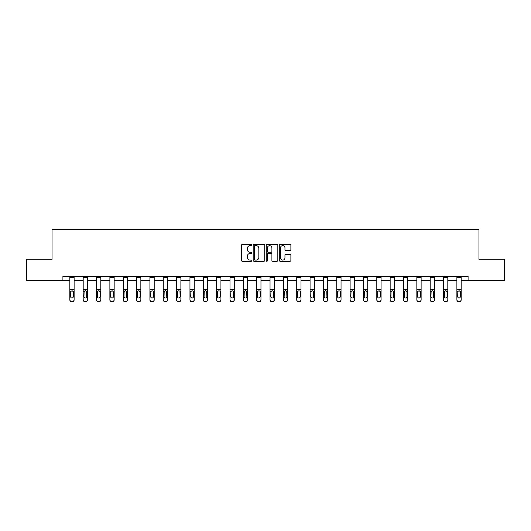 <?xml version="1.0" encoding="UTF-8"?>
<svg xmlns="http://www.w3.org/2000/svg" width="531" height="531" viewBox="0 0 531 531"><rect width="100%" height="100%" fill="white"/><g stroke="black" fill="none" stroke-linecap="round" stroke-linejoin="round"><path stroke-width="0.8" d="M251.813 245.063A0.591 0.591 0 0 0 251.223 244.472L242.302 244.472A0.843 0.843 0 0 0 241.459 245.315L241.459 260.429A0.843 0.843 0 0 0 242.302 261.272L251.223 261.272A0.591 0.591 0 0 0 251.813 260.681A0.591 0.591 0 0 0 251.223 260.097L250.068 260.097A2.688 2.688 0 0 1 247.38 257.409L247.38 256.148A2.688 2.688 0 0 1 250.068 253.46L251.223 253.46A0.591 0.591 0 0 0 251.813 252.875A0.591 0.591 0 0 0 251.223 252.285L250.068 252.285A2.688 2.688 0 0 1 247.38 249.597L247.38 248.335A2.688 2.688 0 0 1 250.068 245.647L251.223 245.647A0.591 0.591 0 0 0 251.813 245.063M290.039 250.393A0.843 0.843 0 0 0 290.882 249.557L290.882 245.315A0.843 0.843 0 0 0 290.039 244.472L280.136 244.472A0.843 0.843 0 0 0 279.293 245.315L279.293 260.429A0.843 0.843 0 0 0 280.136 261.272L290.039 261.272A0.843 0.843 0 0 0 290.882 260.429L290.882 255.305A0.843 0.843 0 0 0 290.039 254.468L285.804 254.468A0.843 0.843 0 0 0 284.961 255.305L284.961 257.847A2.243 2.243 0 0 1 282.718 260.097A2.243 2.243 0 0 1 280.468 257.847L280.468 247.897A2.243 2.243 0 0 1 282.718 245.647A2.243 2.243 0 0 1 284.961 247.897L284.961 249.557A0.843 0.843 0 0 0 285.804 250.393L290.039 250.393M62.91 280.68L26.55 280.68L26.55 259.287L52.045 259.287L52.045 229.346L478.955 229.346L478.955 259.287L504.45 259.287L504.45 280.68L468.09 280.68L468.09 276.399L62.91 276.399L62.91 280.68L69.84 280.68M264.763 245.315A0.843 0.843 0 0 0 263.927 244.472L254.017 244.472A0.843 0.843 0 0 0 253.174 245.315L253.174 260.429A0.843 0.843 0 0 0 254.017 261.272L263.927 261.272A0.843 0.843 0 0 0 264.763 260.429L264.763 245.315M267.073 244.472L276.983 244.472A0.843 0.843 0 0 1 277.826 245.315L277.826 260.429A0.843 0.843 0 0 1 276.983 261.272L272.742 261.272A0.843 0.843 0 0 1 271.905 260.429L271.905 254.303A0.843 0.843 0 0 0 271.062 253.46L268.248 253.46A0.843 0.843 0 0 0 267.412 254.303L267.412 260.681A0.591 0.591 0 0 1 266.821 261.272A0.591 0.591 0 0 1 266.237 260.681L266.237 245.315A0.843 0.843 0 0 1 267.073 244.472M74.114 280.68L83.188 280.68M87.462 280.68L96.536 280.68M100.81 280.68L109.877 280.68M114.158 280.68L123.225 280.68M127.5 280.68L136.573 280.68M140.848 280.68L149.915 280.68M154.196 280.68L163.263 280.68M167.544 280.68L176.611 280.68M180.885 280.68L189.959 280.68M194.233 280.68L203.3 280.68M207.581 280.68L216.648 280.68M220.929 280.68L229.996 280.68M234.271 280.68L243.344 280.68M247.619 280.68L256.685 280.68M260.967 280.68L270.033 280.68M274.315 280.68L283.381 280.68M287.656 280.68L296.729 280.68M301.004 280.68L310.071 280.68M314.352 280.68L323.419 280.68M327.7 280.68L336.767 280.68M341.041 280.68L350.115 280.68M354.389 280.68L363.456 280.68M367.737 280.68L376.804 280.68M381.085 280.68L390.152 280.68M394.427 280.68L403.5 280.68M407.775 280.68L416.842 280.68M421.123 280.68L430.19 280.68M434.464 280.68L443.538 280.68M447.812 280.68L456.886 280.68M461.16 280.68L468.09 280.68M254.94 245.647A0.591 0.591 0 0 0 254.349 246.238L254.349 259.506A0.591 0.591 0 0 0 254.94 260.097L256.154 260.097A2.688 2.688 0 0 0 258.843 257.409L258.843 248.335A2.688 2.688 0 0 0 256.154 245.647L254.94 245.647M271.905 247.937A2.243 2.243 0 0 0 269.655 245.694A2.243 2.243 0 0 0 267.412 247.937L267.412 251.442A0.843 0.843 0 0 0 268.248 252.285L271.062 252.285A0.843 0.843 0 0 0 271.905 251.442L271.905 247.937M69.84 291.765L69.84 299.69A1.712 1.699 -0 0 0 71.552 301.389L72.408 301.389A1.712 1.699 -0 0 0 74.114 299.69L74.114 299.955A1.712 1.699 180 0 1 72.408 301.654L72.408 301.389M73.344 296.637L73.344 292.13L73.344 296.637A1.367 1.361 180 0 1 71.977 297.991A1.367 1.361 180 0 0 73.344 296.637M70.61 296.902L70.61 296.637A1.367 1.361 180 0 0 71.977 297.991M71.267 290.955L70.61 292.023M72.694 290.955L71.977 290.749L73.198 291.499L73.344 292.13M74.114 276.399L74.114 299.69M69.84 276.399L69.84 299.69M71.552 301.389L72.408 301.654M71.552 301.654A1.712 1.699 180 0 1 69.84 299.955M69.84 291.499L70.762 291.499L70.61 296.637M70.762 291.499L71.977 290.749M83.188 291.765L83.188 299.69A1.712 1.699 -0 0 0 84.9 301.389L85.75 301.389A1.712 1.699 -0 0 0 87.462 299.69L87.462 299.955A1.712 1.699 180 0 1 85.75 301.654L85.75 301.389M86.692 296.637L86.692 292.13L86.692 296.637A1.367 1.361 180 0 1 85.325 297.991A1.367 1.361 180 0 0 86.692 296.637M83.958 296.902L83.958 296.637A1.367 1.361 180 0 0 85.325 297.991M84.608 290.955L83.958 292.023M86.042 290.955L85.325 290.749L86.54 291.499L86.692 292.13M96.536 291.765L96.536 299.69A1.712 1.699 -0 0 0 98.242 301.389L99.098 301.389A1.712 1.699 -0 0 0 100.81 299.69L100.81 299.955A1.712 1.699 180 0 1 99.098 301.654L99.098 301.389M100.04 296.637L100.04 292.13L100.04 296.637A1.367 1.361 180 0 1 98.673 297.991A1.367 1.361 180 0 0 100.04 296.637M97.306 296.902L97.306 296.637A1.367 1.361 180 0 0 98.673 297.991M97.956 290.955L97.306 292.023M99.383 290.955L98.673 290.749L99.888 291.499L100.04 292.13M87.462 276.399L87.462 299.69M83.188 276.399L83.188 299.69M84.9 301.389L85.75 301.654M84.9 301.654A1.712 1.699 180 0 1 83.188 299.955M83.188 291.499L84.11 291.499L83.958 296.637M84.11 291.499L85.325 290.749M100.81 276.399L100.81 299.69M96.536 276.399L96.536 299.69M98.242 301.389L99.098 301.654M98.242 301.654A1.712 1.699 180 0 1 96.536 299.955M96.536 291.499L97.452 291.499L97.306 296.637M97.452 291.499L98.673 290.749M109.877 291.765L109.877 299.69A1.712 1.699 -0 0 0 111.59 301.389L112.446 301.389A1.712 1.699 -0 0 0 114.158 299.69L114.158 299.955A1.712 1.699 180 0 1 112.446 301.654L112.446 301.389M113.388 296.637L113.388 292.13L113.388 296.637A1.367 1.361 180 0 1 112.014 297.991A1.367 1.361 180 0 0 113.388 296.637M110.647 296.902L110.647 296.637A1.367 1.361 180 0 0 112.014 297.991M111.304 290.955L110.647 292.023M112.731 290.955L112.014 290.749L113.236 291.499L113.388 292.13M123.225 291.765L123.225 299.69A1.712 1.699 -0 0 0 124.938 301.389L125.794 301.389A1.712 1.699 -0 0 0 127.5 299.69L127.5 299.955A1.712 1.699 180 0 1 125.794 301.654L125.794 301.389M126.73 296.637L126.73 292.13L126.73 296.637A1.367 1.361 180 0 1 125.362 297.991A1.367 1.361 180 0 0 126.73 296.637M123.995 296.902L123.995 296.637A1.367 1.361 180 0 0 125.362 297.991M124.652 290.955L123.995 292.023M126.079 290.955L125.362 290.749L126.584 291.499L126.73 292.13M136.573 291.765L136.573 299.69A1.712 1.699 -0 0 0 138.286 301.389L139.135 301.389A1.712 1.699 -0 0 0 140.848 299.69L140.848 299.955A1.712 1.699 180 0 1 139.135 301.654L139.135 301.389M140.078 296.637L140.078 292.13L140.078 296.637A1.367 1.361 180 0 1 138.71 297.991A1.367 1.361 180 0 0 140.078 296.637M137.343 296.902L137.343 296.637A1.367 1.361 180 0 0 138.71 297.991M137.994 290.955L137.343 292.023M139.427 290.955L138.71 290.749L139.925 291.499L140.078 292.13M114.158 276.399L114.158 299.69M109.877 276.399L109.877 299.69M111.59 301.389L112.446 301.654M111.59 301.654A1.712 1.699 180 0 1 109.877 299.955M109.877 291.499L110.8 291.499L110.647 296.637M110.8 291.499L112.014 290.749M127.5 276.399L127.5 299.69M123.225 276.399L123.225 299.69M124.938 301.389L125.794 301.654M124.938 301.654A1.712 1.699 180 0 1 123.225 299.955M123.225 291.499L124.148 291.499L123.995 296.637M124.148 291.499L125.362 290.749M140.848 276.399L140.848 299.69M136.573 276.399L136.573 299.69M138.286 301.389L139.135 301.654M138.286 301.654A1.712 1.699 180 0 1 136.573 299.955M136.573 291.499L137.496 291.499L137.343 296.637M137.496 291.499L138.71 290.749M154.196 276.399L154.196 299.955A1.712 1.699 180 0 1 152.483 301.654L152.483 301.389A1.712 1.699 -0 0 0 154.196 299.69M151.627 301.389L151.627 301.654A1.712 1.699 180 0 1 149.915 299.955L149.915 299.69A1.712 1.699 -0 0 0 151.627 301.389L152.483 301.389M149.915 276.399L149.915 299.69M151.627 301.654L152.483 301.654M153.273 291.499L153.426 296.637A1.367 1.361 180 0 1 152.058 297.991A1.367 1.361 180 0 1 150.685 296.637L150.837 291.499L152.058 290.749L154.196 291.499M167.544 276.399L167.544 299.955A1.712 1.699 180 0 1 165.831 301.654L165.831 301.389A1.712 1.699 -0 0 0 167.544 299.69M164.975 301.389L164.975 301.654A1.712 1.699 180 0 1 163.263 299.955L163.263 299.69A1.712 1.699 -0 0 0 164.975 301.389L165.831 301.389M163.263 276.399L163.263 299.69M164.975 301.654L165.831 301.654M166.621 291.499L166.774 296.637A1.367 1.361 180 0 1 165.4 297.991A1.367 1.361 180 0 1 164.033 296.637L164.185 291.499L165.4 290.749L167.544 291.499M180.885 276.399L180.885 299.955A1.712 1.699 180 0 1 179.179 301.654L179.179 301.389A1.712 1.699 -0 0 0 180.885 299.69M178.323 301.389L178.323 301.654A1.712 1.699 180 0 1 176.611 299.955L176.611 299.69A1.712 1.699 -0 0 0 178.323 301.389L179.179 301.389M176.611 276.399L176.611 299.69M178.323 301.654L179.179 301.654M179.969 291.499L180.115 296.637A1.367 1.361 180 0 1 178.748 297.991A1.367 1.361 180 0 1 177.381 296.637L177.533 291.499L178.748 290.749L180.885 291.499M194.233 276.399L194.233 299.955A1.712 1.699 180 0 1 192.521 301.654L192.521 301.389A1.712 1.699 -0 0 0 194.233 299.69M191.664 301.389L191.664 301.654A1.712 1.699 180 0 1 189.959 299.955L189.959 299.69A1.712 1.699 -0 0 0 191.664 301.389L192.521 301.389M189.959 276.399L189.959 299.69M191.664 301.654L192.521 301.654M193.311 291.499L193.463 296.637A1.367 1.361 180 0 1 192.096 297.991A1.367 1.361 180 0 1 190.729 296.637L190.881 291.499L192.096 290.749L194.233 291.499M207.581 276.399L207.581 299.955A1.712 1.699 180 0 1 205.869 301.654L205.869 301.389A1.712 1.699 -0 0 0 207.581 299.69M205.012 301.389L205.012 301.654A1.712 1.699 180 0 1 203.3 299.955L203.3 299.69A1.712 1.699 -0 0 0 205.012 301.389L205.869 301.389M203.3 276.399L203.3 299.69M205.012 301.654L205.869 301.654M206.659 291.499L206.811 296.637A1.367 1.361 180 0 1 205.444 297.991A1.367 1.361 180 0 1 204.07 296.637L204.223 291.499L205.444 290.749L207.581 291.499M220.929 276.399L220.929 299.955A1.712 1.699 180 0 1 219.217 301.654L219.217 301.389A1.712 1.699 -0 0 0 220.929 299.69M218.36 301.389L218.36 301.654A1.712 1.699 180 0 1 216.648 299.955L216.648 299.69A1.712 1.699 -0 0 0 218.36 301.389L219.217 301.389M216.648 276.399L216.648 299.69M218.36 301.654L219.217 301.654M220.007 291.499L220.159 296.637A1.367 1.361 180 0 1 218.785 297.991A1.367 1.361 180 0 1 217.418 296.637L217.571 291.499L218.785 290.749L220.929 291.499M234.271 276.399L234.271 299.955A1.712 1.699 180 0 1 232.565 301.654L232.565 301.389A1.712 1.699 -0 0 0 234.271 299.69M231.708 301.389L231.708 301.654A1.712 1.699 180 0 1 229.996 299.955L229.996 299.69A1.712 1.699 -0 0 0 231.708 301.389L232.565 301.389M229.996 276.399L229.996 299.69M231.708 301.654L232.565 301.654M233.355 291.499L233.501 296.637A1.367 1.361 180 0 1 232.133 297.991A1.367 1.361 180 0 1 230.766 296.637L230.919 291.499L232.133 290.749L234.271 291.499M247.619 276.399L247.619 299.955A1.712 1.699 180 0 1 245.906 301.654L245.906 301.389A1.712 1.699 -0 0 0 247.619 299.69M245.05 301.389L245.05 301.654A1.712 1.699 180 0 1 243.344 299.955L243.344 299.69A1.712 1.699 -0 0 0 245.05 301.389L245.906 301.389M243.344 276.399L243.344 299.69M245.05 301.654L245.906 301.654M246.696 291.499L246.849 296.637A1.367 1.361 180 0 1 245.481 297.991A1.367 1.361 180 0 1 244.114 296.637L244.26 291.499L245.481 290.749L247.619 291.499M260.967 276.399L260.967 299.955A1.712 1.699 180 0 1 259.254 301.654L259.254 301.389A1.712 1.699 -0 0 0 260.967 299.69M258.398 301.389L258.398 301.654A1.712 1.699 180 0 1 256.685 299.955L256.685 299.69A1.712 1.699 -0 0 0 258.398 301.389L259.254 301.389M256.685 276.399L256.685 299.69M258.398 301.654L259.254 301.654M260.044 291.499L260.197 296.637A1.367 1.361 180 0 1 258.829 297.991A1.367 1.361 180 0 1 257.455 296.637L257.608 291.499L258.829 290.749L260.967 291.499M274.315 276.399L274.315 299.955A1.712 1.699 180 0 1 272.602 301.654L272.602 301.389A1.712 1.699 -0 0 0 274.315 299.69M271.746 301.389L271.746 301.654A1.712 1.699 180 0 1 270.033 299.955L270.033 299.69A1.712 1.699 -0 0 0 271.746 301.389L272.602 301.389M270.033 276.399L270.033 299.69M271.746 301.654L272.602 301.654M273.392 291.499L273.545 296.637A1.367 1.361 180 0 1 272.171 297.991A1.367 1.361 180 0 1 270.803 296.637L270.956 291.499L272.171 290.749L274.315 291.499M287.656 276.399L287.656 299.955A1.712 1.699 180 0 1 285.95 301.654L285.95 301.389A1.712 1.699 -0 0 0 287.656 299.69M285.094 301.389L285.094 301.654A1.712 1.699 180 0 1 283.381 299.955L283.381 299.69A1.712 1.699 -0 0 0 285.094 301.389L285.95 301.389M283.381 276.399L283.381 299.69M285.094 301.654L285.95 301.654M286.74 291.499L286.886 296.637A1.367 1.361 180 0 1 285.519 297.991A1.367 1.361 180 0 1 284.151 296.637L284.304 291.499L285.519 290.749L287.656 291.499M301.004 276.399L301.004 299.955A1.712 1.699 180 0 1 299.292 301.654L299.292 301.389A1.712 1.699 -0 0 0 301.004 299.69M298.435 301.389L298.435 301.654A1.712 1.699 180 0 1 296.729 299.955L296.729 299.69A1.712 1.699 -0 0 0 298.435 301.389L299.292 301.389M296.729 276.399L296.729 299.69M298.435 301.654L299.292 301.654M300.081 291.499L300.234 296.637A1.367 1.361 180 0 1 298.867 297.991A1.367 1.361 180 0 1 297.499 296.637L297.645 291.499L298.867 290.749L301.004 291.499M314.352 276.399L314.352 299.955A1.712 1.699 180 0 1 312.64 301.654L312.64 301.389A1.712 1.699 -0 0 0 314.352 299.69M311.783 301.389L311.783 301.654A1.712 1.699 180 0 1 310.071 299.955L310.071 299.69A1.712 1.699 -0 0 0 311.783 301.389L312.64 301.389M310.071 276.399L310.071 299.69M311.783 301.654L312.64 301.654M313.429 291.499L313.582 296.637A1.367 1.361 180 0 1 312.215 297.991A1.367 1.361 180 0 1 310.841 296.637L310.993 291.499L312.215 290.749L314.352 291.499M327.7 276.399L327.7 299.955A1.712 1.699 180 0 1 325.988 301.654L325.988 301.389A1.712 1.699 -0 0 0 327.7 299.69M325.131 301.389L325.131 301.654A1.712 1.699 180 0 1 323.419 299.955L323.419 299.69A1.712 1.699 -0 0 0 325.131 301.389L325.988 301.389M323.419 276.399L323.419 299.69M325.131 301.654L325.988 301.654M326.777 291.499L326.93 296.637A1.367 1.361 180 0 1 325.556 297.991A1.367 1.361 180 0 1 324.189 296.637L324.341 291.499L325.556 290.749L327.7 291.499M341.041 276.399L341.041 299.955A1.712 1.699 180 0 1 339.336 301.654L339.336 301.389A1.712 1.699 -0 0 0 341.041 299.69M338.479 301.389L338.479 301.654A1.712 1.699 180 0 1 336.767 299.955L336.767 299.69A1.712 1.699 -0 0 0 338.479 301.389L339.336 301.389M336.767 276.399L336.767 299.69M338.479 301.654L339.336 301.654M340.119 291.499L340.271 296.637A1.367 1.361 180 0 1 338.904 297.991A1.367 1.361 180 0 1 337.537 296.637L337.689 291.499L338.904 290.749L341.041 291.499M354.389 276.399L354.389 299.955A1.712 1.699 180 0 1 352.677 301.654L352.677 301.389A1.712 1.699 -0 0 0 354.389 299.69M351.821 301.389L351.821 301.654A1.712 1.699 180 0 1 350.115 299.955L350.115 299.69A1.712 1.699 -0 0 0 351.821 301.389L352.677 301.389M350.115 276.399L350.115 299.69M351.821 301.654L352.677 301.654M353.467 291.499L353.619 296.637A1.367 1.361 180 0 1 352.252 297.991A1.367 1.361 180 0 1 350.885 296.637L351.031 291.499L352.252 290.749L354.389 291.499M149.915 291.765L149.915 299.955M152.058 297.991A1.367 1.361 180 0 0 153.426 296.637L153.426 292.13M151.342 290.955L150.685 292.023M152.769 290.955L152.058 290.749M163.263 291.765L163.263 299.955M165.4 297.991A1.367 1.361 180 0 0 166.774 296.637L166.774 292.13M164.69 290.955L164.033 292.023M166.117 290.955L165.4 290.749M176.611 291.765L176.611 299.955M178.748 297.991A1.367 1.361 180 0 0 180.115 296.637L180.115 292.13M178.038 290.955L177.381 292.023M179.465 290.955L178.748 290.749M189.959 291.765L189.959 299.955M192.096 297.991A1.367 1.361 180 0 0 193.463 296.637L193.463 292.13M191.379 290.955L190.729 292.023M192.813 290.955L192.096 290.749M203.3 291.765L203.3 299.955M205.444 297.991A1.367 1.361 180 0 0 206.811 296.637L206.811 292.13M204.727 290.955L204.07 292.023M206.154 290.955L205.444 290.749M216.648 291.765L216.648 299.955M218.785 297.991A1.367 1.361 180 0 0 220.159 296.637L220.159 292.13M218.075 290.955L217.418 292.023M219.502 290.955L218.785 290.749M229.996 291.765L229.996 299.955M232.133 297.991A1.367 1.361 180 0 0 233.501 296.637L233.501 292.13M231.423 290.955L230.766 292.023M232.85 290.955L232.133 290.749M243.344 291.765L243.344 299.955M245.481 297.991A1.367 1.361 180 0 0 246.849 296.637L246.849 292.13M244.764 290.955L244.114 292.023M246.192 290.955L245.481 290.749M256.685 291.765L256.685 299.955M258.829 297.991A1.367 1.361 180 0 0 260.197 296.637L260.197 292.13M258.112 290.955L257.455 292.023M259.54 290.955L258.829 290.749M270.033 291.765L270.033 299.955M272.171 297.991A1.367 1.361 180 0 0 273.545 296.637L273.545 292.13M271.46 290.955L270.803 292.023M272.888 290.955L272.171 290.749M283.381 291.765L283.381 299.955M285.519 297.991A1.367 1.361 180 0 0 286.886 296.637L286.886 292.13M284.808 290.955L284.151 292.023M286.236 290.955L285.519 290.749M296.729 291.765L296.729 299.955M298.867 297.991A1.367 1.361 180 0 0 300.234 296.637L300.234 292.13M298.15 290.955L297.499 292.023M299.577 290.955L298.867 290.749M310.071 291.765L310.071 299.955M312.215 297.991A1.367 1.361 180 0 0 313.582 296.637L313.582 292.13M311.498 290.955L310.841 292.023M312.925 290.955L312.215 290.749M323.419 291.765L323.419 299.955M325.556 297.991A1.367 1.361 180 0 0 326.93 296.637L326.93 292.13M324.846 290.955L324.189 292.023M326.273 290.955L325.556 290.749M336.767 291.765L336.767 299.955M338.904 297.991A1.367 1.361 180 0 0 340.271 296.637L340.271 292.13M338.187 290.955L337.537 292.023M339.621 290.955L338.904 290.749M350.115 291.765L350.115 299.955M352.252 297.991A1.367 1.361 180 0 0 353.619 296.637L353.619 292.13M351.535 290.955L350.885 292.023M352.962 290.955L352.252 290.749M363.456 291.765L363.456 299.69A1.712 1.699 -0 0 0 365.169 301.389L366.025 301.389A1.712 1.699 -0 0 0 367.737 299.69L367.737 299.955A1.712 1.699 180 0 1 366.025 301.654L366.025 301.389M366.967 296.637L366.967 292.13L366.967 296.637A1.367 1.361 180 0 1 365.6 297.991A1.367 1.361 180 0 0 366.967 296.637M364.226 296.902L364.226 296.637A1.367 1.361 180 0 0 365.6 297.991M364.883 290.955L364.226 292.023M366.31 290.955L365.6 290.749L366.815 291.499L366.967 292.13M376.804 291.765L376.804 299.69A1.712 1.699 -0 0 0 378.517 301.389L379.373 301.389A1.712 1.699 -0 0 0 381.085 299.69L381.085 299.955A1.712 1.699 180 0 1 379.373 301.654L379.373 301.389M380.315 296.637L380.315 292.13L380.315 296.637A1.367 1.361 180 0 1 378.942 297.991A1.367 1.361 180 0 0 380.315 296.637M377.574 296.902L377.574 296.637A1.367 1.361 180 0 0 378.942 297.991M378.231 290.955L377.574 292.023M379.658 290.955L378.942 290.749L380.163 291.499L380.315 292.13M390.152 291.765L390.152 299.69A1.712 1.699 -0 0 0 391.865 301.389L392.714 301.389A1.712 1.699 -0 0 0 394.427 299.69L394.427 299.955A1.712 1.699 180 0 1 392.714 301.654L392.714 301.389M393.657 296.637L393.657 292.13L393.657 296.637A1.367 1.361 180 0 1 392.29 297.991A1.367 1.361 180 0 0 393.657 296.637M390.922 296.902L390.922 296.637A1.367 1.361 180 0 0 392.29 297.991M391.573 290.955L390.922 292.023M393.006 290.955L392.29 290.749L393.504 291.499L393.657 292.13M403.5 291.765L403.5 299.69A1.712 1.699 -0 0 0 405.206 301.389L406.062 301.389A1.712 1.699 -0 0 0 407.775 299.69L407.775 299.955A1.712 1.699 180 0 1 406.062 301.654L406.062 301.389M407.005 296.637L407.005 292.13L407.005 296.637A1.367 1.361 180 0 1 405.638 297.991A1.367 1.361 180 0 0 407.005 296.637M404.27 296.902L404.27 296.637A1.367 1.361 180 0 0 405.638 297.991M404.921 290.955L404.27 292.023M406.348 290.955L405.638 290.749L406.852 291.499L407.005 292.13M367.737 276.399L367.737 299.69M363.456 276.399L363.456 299.69M365.169 301.389L366.025 301.654M365.169 301.654A1.712 1.699 180 0 1 363.456 299.955M363.456 291.499L364.379 291.499L364.226 296.637M364.379 291.499L365.6 290.749M381.085 276.399L381.085 299.69M376.804 276.399L376.804 299.69M378.517 301.389L379.373 301.654M378.517 301.654A1.712 1.699 180 0 1 376.804 299.955M376.804 291.499L377.727 291.499L377.574 296.637M377.727 291.499L378.942 290.749M394.427 276.399L394.427 299.69M390.152 276.399L390.152 299.69M391.865 301.389L392.714 301.654M391.865 301.654A1.712 1.699 180 0 1 390.152 299.955M390.152 291.499L391.075 291.499L390.922 296.637M391.075 291.499L392.29 290.749M407.775 276.399L407.775 299.69M403.5 276.399L403.5 299.69M405.206 301.389L406.062 301.654M405.206 301.654A1.712 1.699 180 0 1 403.5 299.955M403.5 291.499L404.416 291.499L404.27 296.637M404.416 291.499L405.638 290.749M416.842 291.765L416.842 299.69A1.712 1.699 -0 0 0 418.554 301.389L419.41 301.389A1.712 1.699 -0 0 0 421.123 299.69L421.123 299.955A1.712 1.699 180 0 1 419.41 301.654L419.41 301.389M420.353 296.637L420.353 292.13L420.353 296.637A1.367 1.361 180 0 1 418.986 297.991A1.367 1.361 180 0 0 420.353 296.637M417.612 296.902L417.612 296.637A1.367 1.361 180 0 0 418.986 297.991M418.269 290.955L417.612 292.023M419.696 290.955L418.986 290.749L420.2 291.499L420.353 292.13M421.123 276.399L421.123 299.69M416.842 276.399L416.842 299.69M418.554 301.389L419.41 301.654M418.554 301.654A1.712 1.699 180 0 1 416.842 299.955M416.842 291.499L417.764 291.499L417.612 296.637M417.764 291.499L418.986 290.749M430.19 291.765L430.19 299.69A1.712 1.699 -0 0 0 431.902 301.389L432.758 301.389A1.712 1.699 -0 0 0 434.464 299.69L434.464 299.955A1.712 1.699 180 0 1 432.758 301.654L432.758 301.389M433.694 296.637L433.694 292.13L433.694 296.637A1.367 1.361 180 0 1 432.327 297.991A1.367 1.361 180 0 0 433.694 296.637M430.96 296.902L430.96 296.637A1.367 1.361 180 0 0 432.327 297.991M431.617 290.955L430.96 292.023M433.044 290.955L432.327 290.749L433.548 291.499L433.694 292.13M434.464 276.399L434.464 299.69M430.19 276.399L430.19 299.69M431.902 301.389L432.758 301.654M431.902 301.654A1.712 1.699 180 0 1 430.19 299.955M430.19 291.499L431.112 291.499L430.96 296.637M431.112 291.499L432.327 290.749M443.538 291.765L443.538 299.69A1.712 1.699 -0 0 0 445.25 301.389L446.1 301.389A1.712 1.699 -0 0 0 447.812 299.69L447.812 299.955A1.712 1.699 180 0 1 446.1 301.654L446.1 301.389M447.042 296.637L447.042 292.13L447.042 296.637A1.367 1.361 180 0 1 445.675 297.991A1.367 1.361 180 0 0 447.042 296.637M444.308 296.902L444.308 296.637A1.367 1.361 180 0 0 445.675 297.991M444.958 290.955L444.308 292.023M446.392 290.955L445.675 290.749L446.89 291.499L447.042 292.13M447.812 276.399L447.812 299.69M443.538 276.399L443.538 299.69M445.25 301.389L446.1 301.654M445.25 301.654A1.712 1.699 180 0 1 443.538 299.955M443.538 291.499L444.46 291.499L444.308 296.637M444.46 291.499L445.675 290.749M456.886 291.765L456.886 299.69A1.712 1.699 -0 0 0 458.592 301.389L459.448 301.389A1.712 1.699 -0 0 0 461.16 299.69L461.16 299.955A1.712 1.699 180 0 1 459.448 301.654L459.448 301.389M460.39 296.637L460.39 292.13L460.39 296.637A1.367 1.361 180 0 1 459.023 297.991A1.367 1.361 180 0 0 460.39 296.637M457.656 296.902L457.656 296.637A1.367 1.361 180 0 0 459.023 297.991M458.306 290.955L457.656 292.023M459.733 290.955L459.023 290.749L460.238 291.499L460.39 292.13M461.16 276.399L461.16 299.69M456.886 276.399L456.886 299.69M458.592 301.389L459.448 301.654M458.592 301.654A1.712 1.699 180 0 1 456.886 299.955M456.886 291.499L457.802 291.499L457.656 296.637M457.802 291.499L459.023 290.749M69.84 276.419L74.114 276.419M73.198 291.499L74.114 291.499M69.84 289.282L74.114 289.282M69.84 277.587L74.114 277.587M83.188 276.419L87.462 276.419M86.54 291.499L87.462 291.499M83.188 289.282L87.462 289.282M83.188 277.587L87.462 277.587M96.536 276.419L100.81 276.419M99.888 291.499L100.81 291.499M96.536 289.282L100.81 289.282M96.536 277.587L100.81 277.587M109.877 276.419L114.158 276.419M113.236 291.499L114.158 291.499M109.877 289.282L114.158 289.282M109.877 277.587L114.158 277.587M123.225 276.419L127.5 276.419M126.584 291.499L127.5 291.499M123.225 289.282L127.5 289.282M123.225 277.587L127.5 277.587M136.573 276.419L140.848 276.419M139.925 291.499L140.848 291.499M136.573 289.282L140.848 289.282M136.573 277.587L140.848 277.587M149.915 276.419L154.196 276.419M149.915 291.499L150.837 291.499M149.915 289.282L154.196 289.282M149.915 277.587L154.196 277.587M163.263 276.419L167.544 276.419M163.263 291.499L164.185 291.499M163.263 289.282L167.544 289.282M163.263 277.587L167.544 277.587M176.611 276.419L180.885 276.419M176.611 291.499L177.533 291.499M176.611 289.282L180.885 289.282M176.611 277.587L180.885 277.587M189.959 276.419L194.233 276.419M189.959 291.499L190.881 291.499M189.959 289.282L194.233 289.282M189.959 277.587L194.233 277.587M203.3 276.419L207.581 276.419M203.3 291.499L204.223 291.499M203.3 289.282L207.581 289.282M203.3 277.587L207.581 277.587M216.648 276.419L220.929 276.419M216.648 291.499L217.571 291.499M216.648 289.282L220.929 289.282M216.648 277.587L220.929 277.587M229.996 276.419L234.271 276.419M229.996 291.499L230.919 291.499M229.996 289.282L234.271 289.282M229.996 277.587L234.271 277.587M243.344 276.419L247.619 276.419M243.344 291.499L244.26 291.499M243.344 289.282L247.619 289.282M243.344 277.587L247.619 277.587M256.685 276.419L260.967 276.419M256.685 291.499L257.608 291.499M256.685 289.282L260.967 289.282M256.685 277.587L260.967 277.587M270.033 276.419L274.315 276.419M270.033 291.499L270.956 291.499M270.033 289.282L274.315 289.282M270.033 277.587L274.315 277.587M283.381 276.419L287.656 276.419M283.381 291.499L284.304 291.499M283.381 289.282L287.656 289.282M283.381 277.587L287.656 277.587M296.729 276.419L301.004 276.419M296.729 291.499L297.645 291.499M296.729 289.282L301.004 289.282M296.729 277.587L301.004 277.587M310.071 276.419L314.352 276.419M310.071 291.499L310.993 291.499M310.071 289.282L314.352 289.282M310.071 277.587L314.352 277.587M323.419 276.419L327.7 276.419M323.419 291.499L324.341 291.499M323.419 289.282L327.7 289.282M323.419 277.587L327.7 277.587M336.767 276.419L341.041 276.419M336.767 291.499L337.689 291.499M336.767 289.282L341.041 289.282M336.767 277.587L341.041 277.587M350.115 276.419L354.389 276.419M350.115 291.499L351.031 291.499M350.115 289.282L354.389 289.282M350.115 277.587L354.389 277.587M363.456 276.419L367.737 276.419M366.815 291.499L367.737 291.499M363.456 289.282L367.737 289.282M363.456 277.587L367.737 277.587M376.804 276.419L381.085 276.419M380.163 291.499L381.085 291.499M376.804 289.282L381.085 289.282M376.804 277.587L381.085 277.587M390.152 276.419L394.427 276.419M393.504 291.499L394.427 291.499M390.152 289.282L394.427 289.282M390.152 277.587L394.427 277.587M403.5 276.419L407.775 276.419M406.852 291.499L407.775 291.499M403.5 289.282L407.775 289.282M403.5 277.587L407.775 277.587M416.842 276.419L421.123 276.419M420.2 291.499L421.123 291.499M416.842 289.282L421.123 289.282M416.842 277.587L421.123 277.587M430.19 276.419L434.464 276.419M433.548 291.499L434.464 291.499M430.19 289.282L434.464 289.282M430.19 277.587L434.464 277.587M443.538 276.419L447.812 276.419M446.89 291.499L447.812 291.499M443.538 289.282L447.812 289.282M443.538 277.587L447.812 277.587M456.886 276.419L461.16 276.419M460.238 291.499L461.16 291.499M456.886 289.282L461.16 289.282M456.886 277.587L461.16 277.587"/></g></svg>
